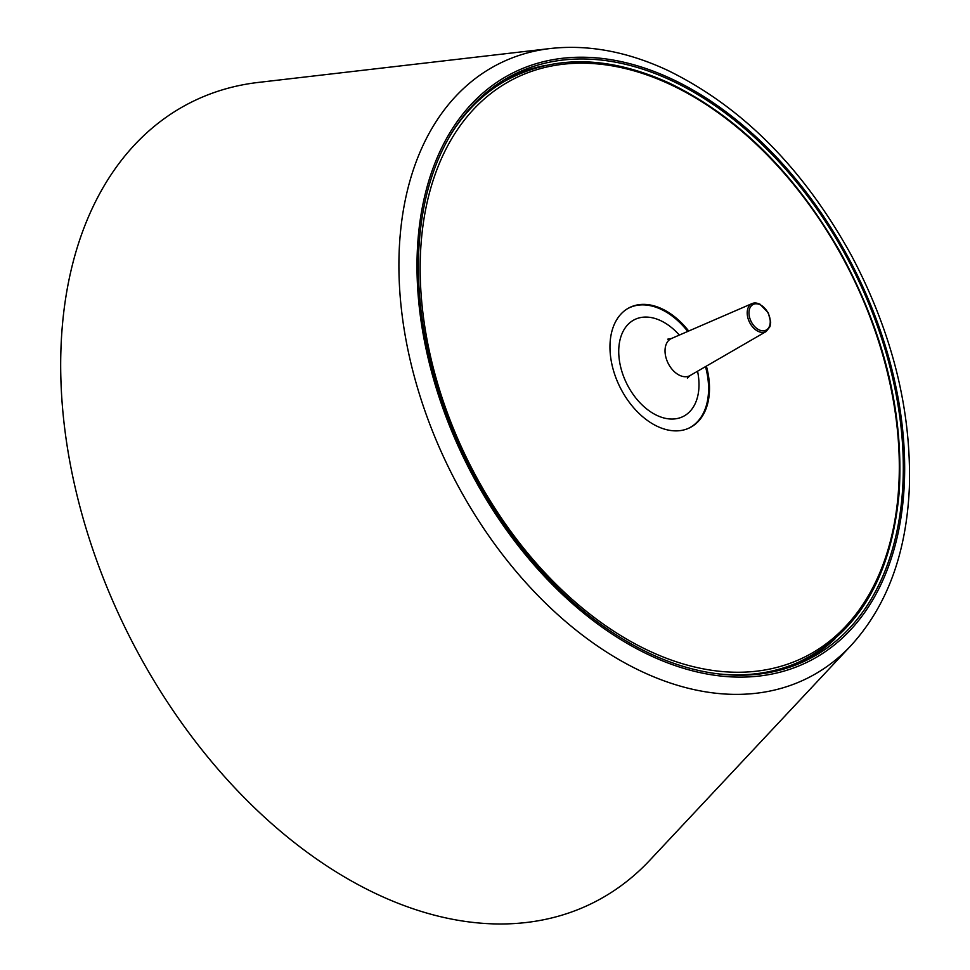 <?xml version="1.0" encoding="UTF-8"?>
<svg xmlns="http://www.w3.org/2000/svg" width="970" height="970" viewBox="0 0 970 970"><rect width="100%" height="100%" fill="white"/><g stroke="black" fill="none" stroke-linecap="round" stroke-linejoin="round"><path stroke-width="1.45" d="M688.688 331.025A67.209 44.268 63.3 0 0 627.699 308.581A67.209 44.268 63.3 0 0 620.194 387.551A67.209 44.268 63.3 0 0 688.13 428.497A67.209 44.268 63.3 0 0 709.458 390.837A67.209 44.268 63.3 0 0 706.378 366.126M687.681 428.679A67.148 44.232 63.3 0 0 708.549 391.249A67.148 44.232 63.3 0 0 705.493 366.636M687.754 331.437A67.148 44.232 63.3 0 0 627.287 308.836M550.451 48.5L258.141 82.45A447.885 295.013 63.3 0 0 128.804 635.168A447.885 295.013 63.3 0 0 649.985 860.075L851.199 645.341C887.065 605.874 906.453 553.312 909.351 487.643C911.594 410.237 892.327 332.904 851.527 255.656C803.572 168.598 742.28 106.833 667.675 70.349C627.481 51.64 588.402 44.353 550.451 48.5A343.756 226.434 63.3 0 0 451.183 472.717A343.756 226.434 63.3 0 0 851.199 645.341M903.082 480.174A327.411 215.655 63.3 0 0 769.61 151.963A327.411 215.655 63.3 0 0 507.674 77.794A327.411 215.655 63.3 0 0 468.231 464.121A327.411 215.655 63.3 0 0 802.202 662.292A327.411 215.655 63.3 0 0 903.082 480.174M545.831 65.39A327.048 215.425 63.3 0 0 504.364 79.722M798.686 663.807A327.048 215.425 63.3 0 0 834.879 639M720.674 674.077A325.714 214.54 63.3 0 0 798.892 662.061C858.123 633.386 891.551 576.762 899.19 492.178C903.931 412.917 884.434 333.171 840.699 252.952C794.963 173.024 737.928 116.448 669.579 83.214C608.554 55.545 553.991 54.672 505.891 80.595L501.745 82.935A325.483 214.394 63.3 0 0 480.829 97.303M770.544 672.259A325.483 214.394 63.3 0 0 794.539 664.001L798.892 662.061M670.112 84.414A323.58 213.133 63.3 0 0 447.194 412.432A323.58 213.133 63.3 0 0 861.881 606.032A323.58 213.133 63.3 0 0 670.112 84.414M505.891 80.595A325.714 214.54 63.3 0 0 449.692 136.309M679.339 335.074A54.199 35.708 63.3 0 0 660.606 320.621A54.199 35.708 63.3 0 0 618.799 354.389A54.199 35.708 63.3 0 0 665.493 418.349A54.199 35.708 63.3 0 0 697.551 371.231M668.948 339.621L667.736 339.173L671.519 338.469A20.746 13.665 63.3 0 0 668.184 363.362A20.746 13.665 63.3 0 0 690.179 375.499L687.366 378.13M759.292 304.01A15.653 10.318 63.3 0 0 752.102 303.561A15.653 10.318 63.3 0 0 749.58 322.343A15.653 10.318 63.3 0 0 766.191 331.497L690.179 375.499M760.08 304.713A14.38 9.47 63.3 0 0 750.174 319.288A14.38 9.47 63.3 0 0 768.592 327.884A14.38 9.47 63.3 0 0 760.08 304.713M671.398 78.825A329.339 216.928 63.3 0 0 444.502 412.674A329.339 216.928 63.3 0 0 866.574 609.718A329.339 216.928 63.3 0 0 671.398 78.825M766.191 331.497L769.986 326.623L770.689 322.185L768.325 312.837L759.752 303.986L752.102 303.561L671.519 338.469"/></g></svg>
